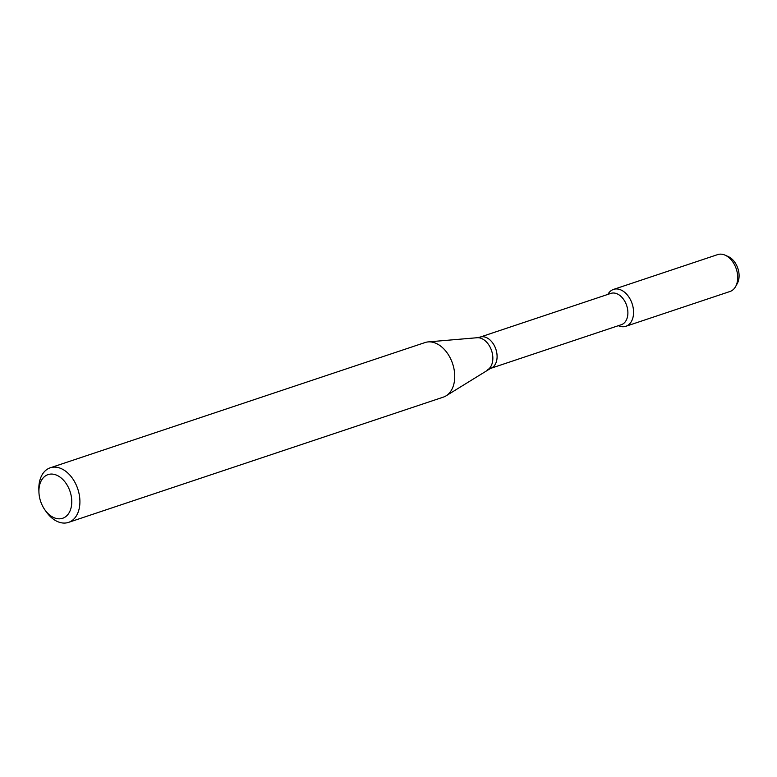 <?xml version="1.0" encoding="UTF-8"?>
<svg xmlns="http://www.w3.org/2000/svg" width="777" height="777" viewBox="0 0 777 777"><rect width="100%" height="100%" fill="white"/><g stroke="black" fill="none" stroke-linecap="round" stroke-linejoin="round"><path stroke-width="1.17" d="M613.529 289.403A19.444 13.112 71.5 0 0 607.886 294.396L607.896 294.366A19.444 13.112 71.5 0 1 622.659 290.86A19.444 13.112 71.5 0 1 633.401 315.103A19.444 13.112 71.5 0 1 618.375 325.709L618.346 325.699A19.444 13.112 71.5 0 0 625.854 326.291L729.991 291.492A19.444 13.112 71.5 0 0 735.625 286.528A19.444 13.112 71.5 0 0 726.796 256.06A19.444 13.112 71.5 0 0 725.145 255.186A19.444 13.112 71.5 0 0 717.666 254.603L613.529 289.403A19.444 13.112 71.5 0 1 622.659 290.86A19.444 13.112 71.5 0 1 633.469 310.042A19.444 13.112 71.5 0 1 625.854 326.291M490.549 368.405A16.502 11.121 71.5 0 0 497.008 354.613A16.502 11.121 71.5 0 0 487.839 338.335A16.502 11.121 71.5 0 0 480.099 337.101L610.887 293.395A16.502 11.121 71.5 0 1 618.638 294.629A16.502 11.121 71.5 0 1 627.806 310.897A16.502 11.121 71.5 0 1 621.347 324.689L490.549 368.405L446.163 395.784A28.778 19.406 71.5 0 1 443.327 397.134L68.493 522.397A28.778 19.406 71.5 0 1 46.29 511.839L44.872 509.838A23.019 15.521 71.5 0 1 38.928 492.035A23.019 15.521 71.5 0 1 58.858 476.33A23.019 15.521 71.5 0 1 70.115 510.722A23.019 15.521 71.5 0 1 44.872 509.838M38.928 492.035L38.85 489.588A28.778 19.406 71.5 0 1 50.252 467.803L425.077 342.54A28.778 19.406 71.5 0 1 428.166 341.909A28.778 19.406 71.5 0 1 438.587 344.687A28.778 19.406 71.5 0 1 454.322 370.823A28.778 19.406 71.5 0 1 446.163 395.784M50.252 467.803A28.778 19.406 71.5 0 1 63.763 469.949A28.778 19.406 71.5 0 1 79.759 498.339A28.778 19.406 71.5 0 1 68.493 522.397M725.145 255.186L728.321 256.604A16.676 11.247 71.5 0 1 729.729 257.352A16.676 11.247 71.5 0 1 737.305 283.488L735.625 286.528M480.099 337.101L477.068 337.733A17.084 11.519 71.5 0 1 483.265 339.384A17.084 11.519 71.5 0 1 492.599 354.895A17.084 11.519 71.5 0 1 487.762 369.716M477.068 337.733L428.166 341.909"/></g></svg>
